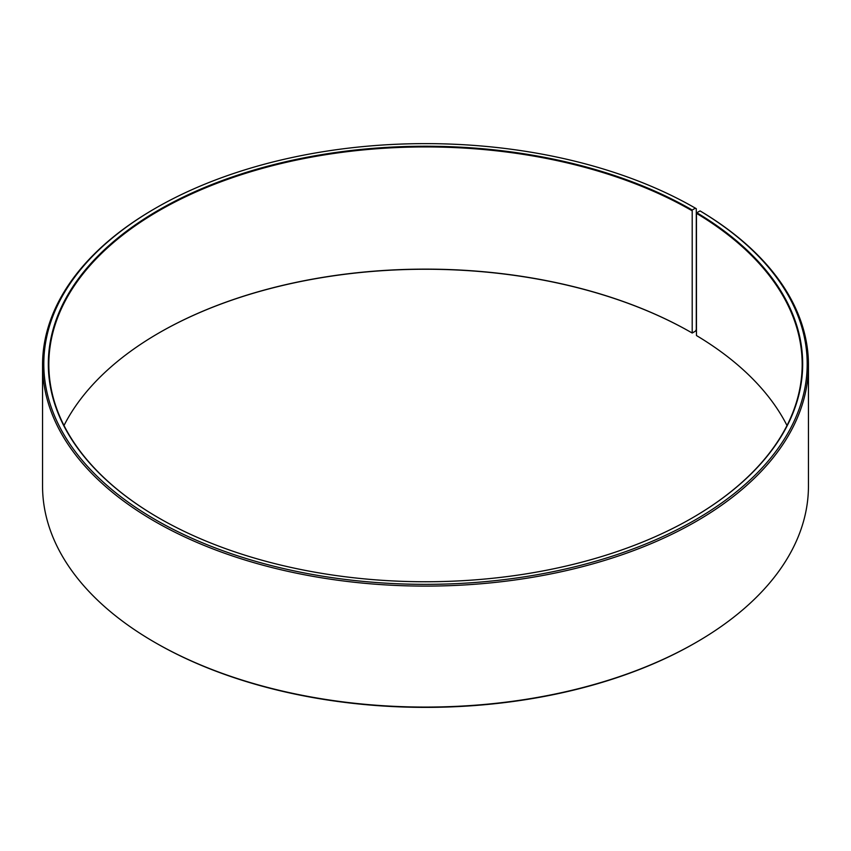 <?xml version="1.0" encoding="UTF-8"?>
<svg xmlns="http://www.w3.org/2000/svg" width="851" height="851" viewBox="0 0 851 851"><rect width="100%" height="100%" fill="white"/><g stroke="black" fill="none" stroke-linecap="round" stroke-linejoin="round"><path stroke-width="1.28" d="M786.994 425.5A376.674 217.473 -0 0 0 696.458 335.539L696.458 213.335A376.674 217.473 -0 0 1 802.174 364.398A376.674 217.473 -0 0 1 692.033 518.068M692.203 210.006L692.203 333.028L695.395 331.188L696.288 329.645L696.288 208.676L695.395 208.165L692.203 210.006A377.174 217.76 -0 0 0 158.797 210.006A377.174 217.76 -0 0 0 158.797 517.972A377.174 217.76 -0 0 0 692.203 517.972A377.174 217.76 -0 0 0 696.82 212.718L696.458 213.335M695.395 208.165A381.695 220.366 -0 0 0 155.595 208.165A381.695 220.366 -0 0 0 155.605 519.812A381.695 220.366 -0 0 0 693.033 521.163A381.695 220.366 -0 0 0 700.065 210.91L696.82 212.718M155.595 208.165L154.712 208.676A382.95 221.09 -0 0 0 42.55 365.015A382.95 221.09 -0 0 0 154.712 521.355A382.95 221.09 -0 0 0 572.053 569.276A382.95 221.09 -0 0 0 808.45 365.015A382.95 221.09 -0 0 0 700.969 211.431L700.065 210.91M42.55 365.015L42.55 485.985A382.95 221.09 -0 0 0 154.712 642.324L155.605 642.835A381.695 220.366 -0 0 0 695.405 642.835L696.288 642.324A382.95 221.09 -0 0 0 808.45 485.985L808.45 365.015M696.288 642.324A382.95 221.09 -0 0 1 154.712 642.324L155.595 642.835A381.695 220.366 -0 0 0 155.605 642.835M691.852 332.826A376.674 217.473 -0 0 0 159.148 332.826A376.674 217.473 -0 0 0 64.006 425.5M692.203 333.028A377.174 217.76 -0 0 0 158.967 332.932M691.852 210.623A376.674 217.473 -0 0 0 281.351 163.488A376.674 217.473 -0 0 0 48.826 364.398A376.674 217.473 -0 0 0 158.967 518.068"/></g></svg>

